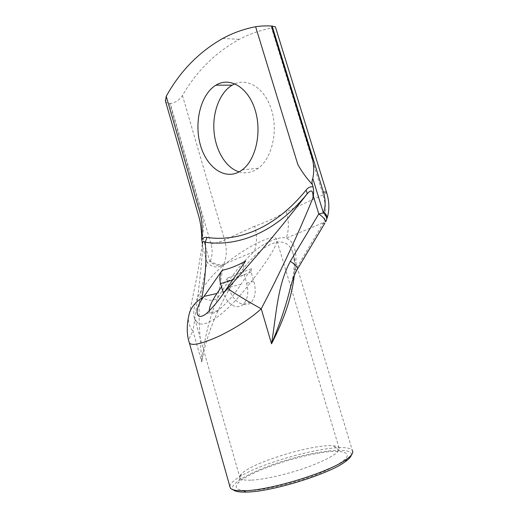 <?xml version="1.0" encoding="UTF-8"?>
<svg xmlns="http://www.w3.org/2000/svg" width="518" height="518" viewBox="0 0 518 518"><rect width="100%" height="100%" fill="white"/><g stroke="black" fill="none" stroke-linecap="round" stroke-linejoin="round"><path stroke-width="0.39" stroke-dasharray="2.59 1.94" d="M351.34 455.057C353.004 446.872 321.037 449.877 288.513 459.511C255.937 468.984 227.337 483.76 233.145 489.756M229.85 486.402C229.992 484.576 231.747 482.4 235.107 479.869C257.511 462.017 346.018 439.387 352.376 450.543L292.269 251.139C285.146 233.903 264.685 242.12 244.774 266.776C224.838 291.401 206.488 330.885 201.748 362.056C200.434 338.176 197.403 313.371 200.317 295.474L207.038 262.361L202.661 247.157L202.402 243.738M249.391 490.578C237.205 490.701 233.443 488.196 238.105 483.054C249.929 469.632 318.771 448.659 340.786 451.618C353.146 453.716 347.863 460.23 324.941 471.153C302.24 481.177 267.159 490.125 249.391 490.578M294.25 275.705C295.273 265.21 294.619 257.032 292.281 251.172L292.269 251.139M202.661 247.157L202.441 243.473L197.28 275.226L188.513 317.269C188.209 322.72 189.705 327.35 192.994 331.151C190.43 335.211 189.057 338.617 188.882 341.356M251.612 480.134C265.326 479.5 290.32 473.594 310.12 466.174C330.885 458.016 340.514 451.91 339.018 447.843C338.273 446.794 336.447 446.134 333.54 445.856C314.199 443.492 251.696 462.503 241.349 474.015C239.737 475.679 239.284 477.046 240.002 478.12L241.569 479.241C243.538 480.056 246.885 480.354 251.612 480.134M196.911 322.073L194.846 319.094C189.892 307.232 201.742 282.99 223.873 265.08C246.238 246.723 273.666 233.314 276.392 238.843C279.176 243.946 265.125 264.29 247.3 286.603C229.869 309.22 204.759 330.853 196.911 322.073M324.825 223.226L323.174 223.608C325.304 222.688 326.482 221.27 326.709 219.354M296.976 269.904L295.422 270.085L323.523 222.611C326.269 214.284 326.12 205.031 323.077 194.859L271.581 28.037L275.388 26.832M201.683 239.154L202.525 236.266L209.932 261.927L207.038 262.361C211.862 267.398 217.32 268.33 223.42 265.158L217.541 298.407C211.163 301.573 205.419 300.595 200.317 295.474M165.495 101.172C166.123 102.674 167.502 103.438 169.619 103.458L199.488 206.65C202.551 216.142 204.953 225.744 202.525 236.266M169.619 103.458L170.273 103.445C175.434 102.706 179.493 100.058 182.453 95.493C196.575 71.115 215.514 52.402 239.284 39.342C249.333 34.052 260.101 30.284 271.581 28.037M291.867 282.478L295.422 270.085C297.442 251.942 294.366 241.317 286.195 238.202C289.07 230.206 289.089 221.38 286.266 211.726L323.077 194.859C325.349 193.803 326.528 193.007 326.618 192.469L326.56 192.288M326.359 220.383L323.523 222.611L286.195 238.202C280.536 235.56 263.617 242.884 254.157 251.586C241.265 263.235 229.06 278.846 217.541 298.407C209.544 317.333 204.28 338.552 201.748 362.056L192.994 331.151C197.41 301.845 200.66 274.3 202.752 248.517M182.453 95.493L224.618 239.976C227.078 248.763 226.813 256.863 223.802 264.264L223.42 265.158C219.302 266.336 214.808 265.261 209.932 261.927L210.321 261.046C215.19 264.381 219.684 265.456 223.802 264.264L254.157 251.586C257.109 243.887 257.271 235.437 254.629 226.224C264.97 222.675 275.511 217.838 286.266 211.726M239.089 171.885C244.613 173.53 250.032 172.934 255.361 170.098L258.184 168.292C271.445 158.838 278.088 132.945 271.95 111.273C265.954 89.523 248.886 77.629 234.9 83.799M251.444 268.68L251.094 272.073L253.833 281.384C256.209 290.125 255.471 296.95 251.631 301.852C245.81 308.657 233.1 302.292 229.856 290.222L227.253 281.248L227.635 277.972L251.444 268.68L245.15 278.082M245.61 261.007C243.207 264.776 242.728 269.347 244.166 274.721L246.613 283.081C248.847 291.925 247.863 298.873 243.654 303.911C237.717 310.535 227.091 304.681 223.426 293.324M240.449 284.524L240.572 284.945L240.449 284.524L227.512 287.568M209.317 310.994C209.68 314.471 212.626 314.309 218.169 310.509C226.78 303.192 234.246 294.671 240.572 284.945L245.15 278.088M227.642 277.972L221.51 286.83M210.321 261.046C212.484 255.898 212.71 250.246 211.007 244.095L170.273 103.445M254.629 226.224L224.618 239.976C220.532 241.725 216 243.097 211.007 244.095M251.094 272.073L227.253 281.248M232.64 280.018L244.166 274.721M246.613 283.081L253.833 281.384M222.967 291.867L229.856 290.222M241.349 474.015L238.105 483.054M333.54 445.856L340.786 451.618M339.018 447.843L276.392 238.843M240.002 478.12L194.846 319.094M222.772 38.436L239.284 39.342M291.679 283.081C294.897 269.192 295.098 258.553 292.281 251.178M206.507 313.526L218.169 310.509M243.654 303.911L251.631 301.852M202.467 244.58L202.441 243.479M258.184 168.292L242.197 169.885"/><path stroke-width="0.78" d="M233.145 489.756C234.887 491.446 239.174 492.217 245.992 492.081L246.309 492.068C271.328 491.964 329.726 473.892 345.506 461.506C348.983 458.98 350.926 456.831 351.34 455.057M352.376 450.543C353.69 452.57 351.806 455.439 346.71 459.155C330.478 471.846 269.936 490.572 244.172 490.734L243.842 490.74C236.214 490.909 231.695 489.976 230.283 487.956L229.85 486.402M326.56 192.288L275.388 26.832L272.144 26.101L323.433 192.159C325.608 199.443 325.718 206.034 323.756 211.92L323.4 212.93L312.807 178.522C311.94 180.555 311.784 182.556 312.348 184.518L313.086 186.914C313.707 190.255 313.772 193.266 313.273 195.934L318.803 213.934C323.174 216.984 325.459 219.619 325.66 221.834L326.709 219.354C326.845 217.184 325.744 215.041 323.4 212.93L318.803 213.934L290.339 261.266C277.214 285.677 276.269 315.32 271.529 343.79C284.408 318.797 291.984 296.095 294.25 275.705M188.882 341.356L189.368 342.942C191.893 346.257 202.175 343.822 220.228 335.625C237.361 327.046 251.029 318.11 261.234 308.812C280.84 271.315 298.096 234.298 313.008 197.746L313.273 195.934M296.976 269.904L324.825 223.226M290.339 261.266C294.807 264.316 297.241 266.815 297.649 268.758C294.541 273.892 291.802 281.481 289.433 291.517L291.867 282.478M313.079 186.927C310.256 186.422 307.893 187.522 305.983 190.236C275.103 228.16 238.701 242.113 207.051 237.445C204.85 236.907 203.108 237.749 201.826 239.964L201.755 239.73C202.959 227.48 201.742 216.407 198.103 206.527L166.22 96.309L165.495 101.172M237.186 273.342L224.139 292.353C219.108 300.013 213.235 307.07 206.507 313.526C196.005 321.691 194.211 311.02 201.502 299.961L201.8 298.115C205.614 277.363 206.747 258.741 205.199 242.243C237.879 246.898 275.032 232.945 306.643 194.49C307.329 193.382 307.109 191.964 305.983 190.236M224.139 292.353L227.752 288.474C255.005 258.514 281.3 227.188 306.643 194.49C311.124 188.934 313.241 190.015 313.008 197.746M312.807 178.522C314.322 170.662 313.882 163.066 311.486 155.737L271.451 26.049C266.019 25.712 260.742 25.932 255.62 26.716L297.818 164.504C301.722 171.542 306.559 178.218 312.348 184.518M255.62 26.716C243.913 29.002 232.964 32.912 222.772 38.436C198.977 51.917 180.128 71.206 166.22 96.309M239.394 171.717C224.016 180.309 206.041 166.705 200.155 144.153C194.043 121.724 200.88 94.211 215.928 85.153C229.688 76.541 247.986 87.115 255.011 109.635C262.199 132.045 255.84 159.978 242.197 169.885L239.394 171.717M201.755 239.73L201.683 239.154C201.748 231.708 200.867 224.417 199.041 217.288L165.3 100.518M202.402 243.738L201.826 239.964M272.144 26.101L271.451 26.049M227.752 288.474C229.435 290.268 246.892 300.9 261.234 308.812L271.529 343.79C279.351 325.103 285.321 307.679 289.433 291.517M234.9 83.799L232.181 85.166C219.742 92.495 212.386 112.218 214.025 131.494C215.624 150.783 225.958 167.864 239.089 171.885M223.426 293.324L220.577 283.611C219.211 278.431 219.736 273.996 222.157 270.318C229.973 268.602 237.788 265.494 245.61 261.007L241.783 266.602M237.432 272.941L237.173 273.316M241.764 266.589L237.438 272.934M201.508 299.961L221.963 270.597M221.51 286.83L216.925 293.492C211.713 301.282 209.181 307.116 209.317 310.994M207.051 237.445L205.199 242.243C203.684 240.941 202.765 241.349 202.441 243.473L202.441 243.479M201.8 298.115C194.114 302.946 189.685 309.33 188.513 317.262C187.62 320.629 187.205 325.33 187.263 331.378C187.898 338.947 188.552 340.054 189.368 342.942L230.283 487.956M323.433 192.159C325.544 191.88 326.605 191.977 326.618 192.469C329.429 201.69 329.571 210.314 327.059 218.35C327.195 216.174 326.094 214.031 323.756 211.92M326.359 220.383L326.709 219.354M220.577 283.611L232.64 280.018M203.846 296.425L216.925 293.492M345.506 461.506L346.71 459.155M245.992 492.081L243.842 490.74M289.452 291.479L291.679 283.081M232.181 85.166L215.928 85.153"/></g></svg>
